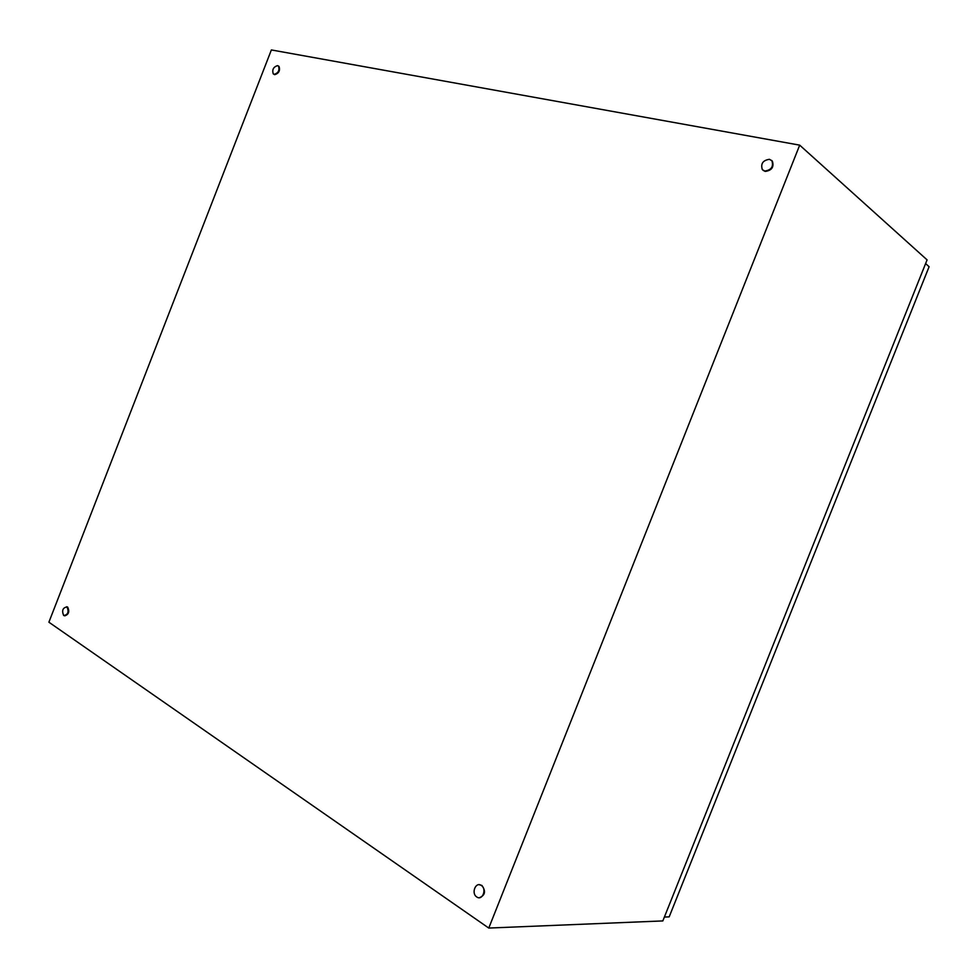 <?xml version="1.0" encoding="UTF-8"?>
<svg xmlns="http://www.w3.org/2000/svg" width="978" height="978" viewBox="0 0 978 978"><rect width="100%" height="100%" fill="white"/><g stroke="black" fill="none" stroke-linecap="round" stroke-linejoin="round"><path stroke-width="1.47" d="M799.698 145.147L488.768 928.061L48.9 622.204L271.371 49.939L799.698 145.147L927.083 259.879L662.84 920.921L488.768 928.061M476.738 896.948C470.956 893.354 475.687 881.374 481.286 885.445L481.298 885.457C487.105 889.002 482.411 901.044 476.812 896.997L476.738 896.948M479.293 884.735L481.922 885.457C486.017 891.264 485.198 895.335 479.44 897.682M274.17 74.34L273.241 73.851C271.97 69.682 273.412 66.932 277.569 65.612L278.51 66.113C279.769 70.294 278.327 73.044 274.17 74.34M278.424 66.039L279.048 66.443C280.319 70.624 278.864 73.374 274.72 74.67L273.877 74.255M764.772 171.04L762.327 169.61C760.517 163.729 762.889 160.294 769.429 159.304L771.911 160.759C773.696 166.663 771.312 170.086 764.772 171.04M771.618 160.429L772.375 161.162C774.16 167.055 771.776 170.478 765.236 171.431L763.121 170.343M63.68 615.541C61.626 610.553 62.739 607.68 67.017 606.947L67.017 606.947C69.083 611.935 67.971 614.795 63.704 615.553L63.68 615.541M66.638 606.751L67.641 607.057C69.744 611.58 68.766 614.502 64.707 615.859M925.604 263.583L929.1 266.713L669.172 916.875L664.392 917.046M481.286 885.445L481.897 885.445M67.017 606.947L67.641 607.057"/></g></svg>
